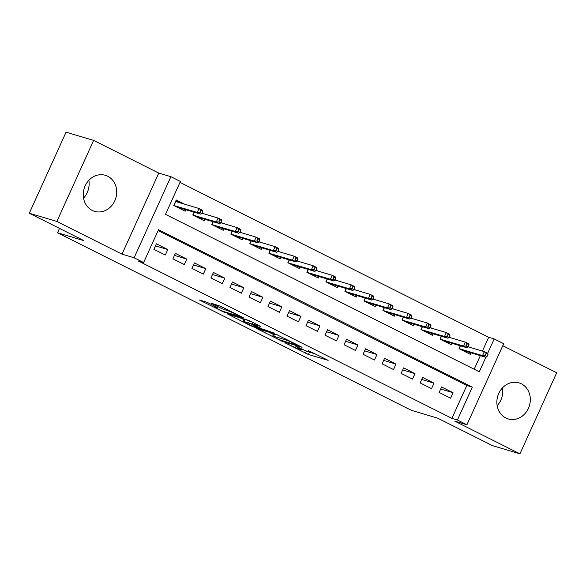 <?xml version="1.0" encoding="UTF-8"?>
<svg xmlns="http://www.w3.org/2000/svg" width="586" height="586" viewBox="0 0 586 586"><rect width="100%" height="100%" fill="white"/><g stroke="black" fill="none" stroke-linecap="round" stroke-linejoin="round"><path stroke-width="0.88" d="M285.052 342.839L308.382 354.479L328.153 360.339L308.295 350.56A7.574 0.557 -155.6 0 1 311.737 352.662A7.574 0.557 -155.6 0 1 310.807 352.53L309.181 352.04A7.574 0.557 -155.6 0 1 299.746 348.011L295.117 345.843L298.23 347.557A7.574 0.557 -155.6 0 1 301.673 349.652A7.574 0.557 -155.6 0 1 300.743 349.52L299.116 349.036A7.574 0.557 -155.6 0 1 289.682 345.007L285.052 342.839M88.845 180.312A18.818 16.54 -73.4 0 1 83.534 198.119M92.222 210.418A18.818 16.54 106.6 0 0 94.588 211.363A18.818 16.54 106.6 0 0 115.361 199.438A18.818 16.54 106.6 0 0 107.721 176.239A18.818 16.54 106.6 0 0 105.355 175.302A18.818 16.54 106.6 0 0 84.589 187.227A18.818 16.54 106.6 0 0 92.222 210.418M502.466 387.881A18.818 16.54 -73.4 0 1 497.155 405.688M505.835 417.986A18.818 16.54 106.6 0 0 508.209 418.931A18.818 16.54 106.6 0 0 528.975 407.006A18.818 16.54 106.6 0 0 521.342 383.808A18.818 16.54 106.6 0 0 518.976 382.863A18.818 16.54 106.6 0 0 498.203 394.788A18.818 16.54 106.6 0 0 505.835 417.986M206.946 302.244L199.313 299.966L224.292 312.279L244.062 318.132L220.959 306.427L211.121 303.152L221.618 308.544L227.844 310.778A6.336 0.461 -155.6 0 1 234.429 313.51A6.336 0.461 -155.6 0 1 238.605 315.898A6.336 0.461 -155.6 0 1 237.828 315.788L225.002 311.964A6.336 0.461 -155.6 0 1 218.424 309.225A6.336 0.461 -155.6 0 1 214.242 306.837A6.336 0.461 -155.6 0 1 215.018 306.947L217.443 307.628L216.373 306.976L206.946 302.244M29.3 213.231L66.072 132.165L93.635 140.391L56.864 221.457L29.3 213.231L83.974 240.67L57.516 232.767L411.233 410.273L437.691 418.17L492.365 445.609L519.928 453.835L454.795 421.151L466.917 424.769L457.41 420.001L451.901 418.353L138.12 260.895L143.629 262.535L134.121 257.767L170.9 176.694L180.407 181.47L165.501 214.337L479.275 371.795L485.86 357.284M56.864 221.457L121.998 254.148L134.121 257.767M256.587 328.482L282.342 341.411L302.112 347.271L276.065 334.298L256.587 328.482M250.369 325.589L227.265 313.876L249.988 320.996L260.484 326.38L252.295 323.977L253.079 324.593L262.286 328.988L273.325 332.789L253.32 326.841L250.369 325.589L250.552 325.186M519.928 453.835L556.7 372.769L502.781 345.711M184.524 204.155L176.247 200.002L173.764 205.481L185.169 211.209L185.843 209.722M203.54 213.7L201.972 212.908M222.555 223.244L220.988 222.453M241.571 232.789L240.004 231.997M260.587 242.326L259.019 241.542M279.61 251.87L278.035 251.086M298.626 261.415L297.051 260.631M317.641 270.959L316.074 270.168M336.657 280.504L335.089 279.712M355.673 290.048L354.105 289.257M374.688 299.585L373.121 298.801M393.711 309.13L392.137 308.346M412.727 318.674L411.16 317.89M431.743 328.219L430.175 327.428M450.759 337.763L449.191 336.972M439.134 392.452L450.546 398.172L453.029 392.701L441.624 386.972L439.134 392.452M420.118 382.907L431.53 388.635L434.014 383.156L422.601 377.428L420.118 382.907M401.102 373.363L412.515 379.091L414.998 373.612L403.586 367.883L401.102 373.363M382.087 363.818L393.499 369.546L395.982 364.067L384.57 358.339L382.087 363.818M363.071 354.274L374.476 360.002L376.966 354.523L365.554 348.802L363.071 354.274M344.055 344.736L355.46 350.457L357.943 344.986L346.538 339.257L344.055 344.736M325.032 335.192L336.445 340.913L338.928 335.441L327.523 329.713L325.032 335.192M306.017 325.648L317.429 331.376L319.912 325.897L308.5 320.168L306.017 325.648M287.001 316.103L298.413 321.831L300.896 316.352L289.484 310.624L287.001 316.103M267.985 306.559L279.397 312.287L281.881 306.808L270.468 301.079L267.985 306.559M248.969 297.014L260.374 302.742L262.865 297.263L251.453 291.542L248.969 297.014M229.954 287.477L241.359 293.198L243.842 287.719L232.437 281.998L229.954 287.477M210.931 277.932L222.343 283.653L224.826 278.182L213.421 272.453L210.931 277.932M191.915 268.388L203.327 274.116L205.811 268.637L194.398 262.909L191.915 268.388M172.899 258.844L184.312 264.572L186.795 259.093L175.382 253.364L172.899 258.844M451.901 418.353L466.808 385.493L158.125 230.584M167.779 249.548L156.367 243.82L153.884 249.299L165.296 255.027L167.779 249.548L155.444 245.864M482.417 351.08L488.673 337.287L179.99 182.378M474.177 369.239L480.352 355.636M469.774 347.308L468.207 346.516M471.1 352.875L470.426 354.354L459.014 348.626L460.303 345.784M452.077 343.33L451.41 344.81L439.998 339.089L441.287 336.239M433.061 333.786L432.395 335.265L420.982 329.544L422.272 326.695M414.046 324.241L413.372 325.728L401.967 320L403.256 317.158M395.03 314.697L394.356 316.184L382.944 310.455L384.24 307.613M376.014 305.16L375.34 306.639L363.928 300.911L365.217 298.069M356.999 295.615L356.325 297.095L344.912 291.367L346.201 288.524M337.976 286.071L337.309 287.55L325.897 281.829L327.186 278.98M318.96 276.526L318.286 278.006L306.881 272.285L308.17 269.435M299.944 266.982L299.27 268.469L287.865 262.74L289.154 259.898M280.928 257.437L280.255 258.924L268.842 253.196L270.139 250.354M261.913 247.9L261.239 249.38L249.826 243.651L251.116 240.809M242.897 238.356L242.223 239.835L230.811 234.107L232.1 231.265M223.874 228.811L223.207 230.291L211.795 224.57L213.084 221.72M204.858 219.267L204.184 220.746L192.779 215.025L194.069 212.176M59.501 228.386L57.516 232.767M121.998 254.148L158.769 173.075L93.635 140.391M158.769 173.075L170.9 176.694M488.673 337.287L494.188 338.935L503.696 343.704L466.917 424.769M457.41 420.001L472.323 387.134L158.542 229.668L143.629 262.535M487.662 353.321L494.188 338.935M466.808 385.493L472.323 387.134M453.029 392.701L440.694 389.016M434.014 383.156L421.678 379.472M414.998 373.612L402.663 369.927M395.982 364.067L383.647 360.383M376.966 354.523L364.624 350.846M357.943 344.986L345.608 341.301M338.928 335.441L326.592 331.757M319.912 325.897L307.577 322.212M300.896 316.352L288.561 312.668M281.881 306.808L269.545 303.123M262.865 297.263L250.522 293.586M243.842 287.719L231.507 284.042M224.826 278.182L212.491 274.497M205.811 268.637L193.475 264.953M186.795 259.093L174.46 255.408M306.493 351.058L316.704 354.479M268.732 332.108L273.457 334.481M278.855 339.572L298.018 345.557L294.765 343.77A7.574 0.557 -155.6 0 0 285.331 339.741L273.64 336.254A7.574 0.557 -155.6 0 0 272.71 336.122A7.574 0.557 -155.6 0 0 276.153 338.217L278.855 339.572M272.71 336.122L273.706 333.925A7.574 0.557 -155.6 0 1 274.636 334.064L277.918 335.038M244.084 319.744L239.703 317.546M244.098 321.531A6.336 0.461 -155.6 0 0 243.322 321.421A6.336 0.461 -155.6 0 0 247.504 323.809A6.336 0.461 -155.6 0 0 254.082 326.541L258.895 327.933L251.57 324.139L244.098 321.531L245.095 319.341A6.336 0.461 -155.6 0 0 244.318 319.231L243.322 321.421M245.095 319.341L248.896 320.476M465.291 351.783L465.548 351.219M487.032 356.478L488.028 354.288L486.124 353.336L485.135 355.526L487.032 356.478L485.962 357.314L482.542 355.592L484.329 351.651L468.082 346.795M460.486 345.843L459.219 348.633L462.64 350.45M485.135 355.526L482.542 355.592L459.087 348.663M485.962 357.314L462.647 350.347M486.124 353.336L484.329 351.651L487.75 353.365L488.028 354.288M446.276 342.239L446.532 341.675M468.016 346.934L469.012 344.744L467.108 343.792L466.112 345.982L468.016 346.934L466.947 347.769L463.526 346.048L465.313 342.107L449.059 337.258M441.47 336.298L440.203 339.089L443.624 340.906M466.112 345.982L463.526 346.048L440.064 339.118M466.947 347.769L443.631 340.803M467.108 343.792L465.313 342.107L468.734 343.821L469.012 344.744M427.26 332.694L427.516 332.13M449.001 337.397L449.997 335.199L448.092 334.247L447.096 336.437L449.001 337.397L447.931 338.225L444.503 336.503L446.298 332.562L430.043 327.713M422.455 326.754L421.188 329.544L424.601 331.361M447.096 336.437L444.503 336.503L421.048 329.574M447.931 338.225L424.608 331.266M448.092 334.247L446.298 332.562L449.718 334.284L449.997 335.199M408.244 323.15L408.501 322.586M429.985 327.852L430.974 325.662L429.077 324.703L428.08 326.893L429.985 327.852L428.915 328.68L425.487 326.966L427.275 323.018L411.028 318.169M403.439 317.209L402.172 320L405.585 321.817M428.08 326.893L425.487 326.966L402.033 320.037M428.915 328.68L405.593 321.721M429.077 324.703L427.275 323.018L430.703 324.739L430.974 325.662M389.229 313.605L389.485 313.041M410.962 318.308L411.958 316.118L410.061 315.165L409.065 317.356L410.962 318.308L409.892 319.136L406.472 317.422L408.259 313.473L392.012 308.624M384.423 307.665L383.156 310.455L386.57 312.272M409.065 317.356L406.472 317.422L383.017 310.492M409.892 319.136L386.577 312.177M410.061 315.165L408.259 313.473L411.687 315.195L411.958 316.118M370.206 304.061L370.462 303.497M391.946 308.763L392.942 306.573L391.038 305.621L390.049 307.811L391.946 308.763L390.877 309.591L387.456 307.877L389.243 303.936L372.996 299.08M365.4 298.12L364.14 300.918L367.554 302.728M390.049 307.811L387.456 307.877L364.001 300.948M390.877 309.591L367.561 302.632M391.038 305.621L389.243 303.936L392.664 305.65L392.942 306.573M351.19 294.524L351.446 293.96M372.93 299.219L373.927 297.029L372.022 296.077L371.033 298.267L372.93 299.219L371.861 300.054L368.44 298.333L370.227 294.392L353.981 289.535M346.385 288.583L345.117 291.374L348.538 293.19M371.033 298.267L368.44 298.333L344.978 291.403M371.861 300.054L348.545 293.088M372.022 296.077L370.227 294.392L373.648 296.106L373.927 297.029M332.174 284.979L332.43 284.415M353.915 289.674L354.911 287.484L353.006 286.532L352.01 288.722L353.915 289.674L352.845 290.51L349.424 288.788L351.212 284.847L334.958 279.998M327.369 279.039L326.102 281.829L329.522 283.646M352.01 288.722L349.424 288.788L325.963 281.859M352.845 290.51L329.53 283.543M353.006 286.532L351.212 284.847L354.633 286.561L354.911 287.484M313.158 275.435L313.415 274.871M334.899 280.137L335.888 277.94L333.991 276.988L332.995 279.178L334.899 280.137L333.83 280.965L330.401 279.244L332.196 275.303L315.942 270.454M308.353 269.494L307.086 272.285L310.499 274.101M332.995 279.178L330.401 279.244L306.947 272.314M333.83 280.965L310.507 274.006M333.991 276.988L332.196 275.303L335.617 277.024L335.888 277.94M294.143 265.89L294.399 265.326M315.883 270.593L316.872 268.403L314.975 267.443L313.979 269.633L315.883 270.593L314.814 271.421L311.386 269.707L313.173 265.758L296.926 260.909M289.338 259.95L288.07 262.74L291.484 264.557M313.979 269.633L311.386 269.707L287.931 262.777M314.814 271.421L291.491 264.462M314.975 267.443L313.173 265.758L316.601 267.48L316.872 268.403M275.127 256.346L275.376 255.782M296.86 261.048L297.856 258.858L295.959 257.906L294.963 260.096L296.86 261.048L295.791 261.876L292.37 260.162L294.157 256.214L277.911 251.365M270.322 250.405L269.055 253.196L272.468 255.013M294.963 260.096L292.37 260.162L268.915 253.233M295.791 261.876L272.475 254.917M295.959 257.906L294.157 256.214L297.585 257.935L297.856 258.858M256.104 246.801L256.36 246.237M277.845 251.504L278.841 249.314L276.936 248.361L275.947 250.552L277.845 251.504L276.775 252.332L273.354 250.618L275.142 246.669L258.895 241.82M251.299 240.861L250.039 243.659L253.452 245.468M275.947 250.552L273.354 250.618L249.9 243.688M276.775 252.332L253.46 245.373M276.936 248.361L275.142 246.669L278.562 248.391L278.841 249.314M237.088 237.257L237.345 236.7M258.829 241.959L259.825 239.769L257.921 238.817L256.924 241.007L258.829 241.959L257.759 242.794L254.339 241.073L256.126 237.132L239.879 232.276M232.283 231.324L231.016 234.114L234.437 235.931M256.924 241.007L254.339 241.073L230.877 234.144M257.759 242.794L234.444 235.828M257.921 238.817L256.126 237.132L259.547 238.846L259.825 239.769M218.073 227.72L218.329 227.156M239.813 232.415L240.809 230.225L238.905 229.273L237.909 231.463L239.813 232.415L238.744 233.25L235.323 231.529L237.11 227.588L220.856 222.739M213.267 221.779L212 224.57L215.421 226.386M237.909 231.463L235.323 231.529L211.861 224.599M238.744 233.25L215.428 226.284M238.905 229.273L237.11 227.588L240.531 229.302L240.809 230.225M199.057 218.175L199.313 217.611M220.797 222.878L221.786 220.68L219.889 219.728L218.893 221.918L220.797 222.878L219.728 223.706L216.3 221.984L218.095 218.043L201.84 213.194M194.252 212.235L192.984 215.025L196.398 216.842M218.893 221.918L216.3 221.984L192.845 215.055M219.728 223.706L196.405 216.747M219.889 219.728L218.095 218.043L221.515 219.765L221.786 220.68M180.041 208.631L180.298 208.067M175.903 200.749L180.005 202.807M201.782 213.333L202.771 211.143L200.873 210.184L199.877 212.374L201.782 213.333L200.705 214.161L197.284 212.447L199.072 208.499L175.756 201.54L173.969 205.481L177.382 207.298M199.877 212.374L197.284 212.447L173.83 205.518M200.705 214.161L177.39 207.202M200.873 210.184L199.072 208.499L202.5 210.22L202.771 211.143M309.379 352.289L308.382 354.479M306.427 351.036L305.438 353.219M282.555 340.942L282.342 341.411M285.704 338.913L285.331 339.741M274.636 334.064L273.64 336.254M252.969 322.49L252.295 323.977M253.533 326.365L253.32 326.841M252.434 322.219L251.57 324.139M249.57 320.791L248.618 322.879M215.26 306.419L215.018 306.947M228.174 310.045L227.844 310.778M225.149 308.529L224.57 309.804M222.277 307.086L221.618 308.544M224.511 311.803L224.292 312.279M221.523 310.624L221.34 311.02M301.937 349.066L301.673 349.652M311.986 352.105L311.737 352.662M252.72 322.366L252.009 323.941M214.586 306.075L214.242 306.837M238.832 315.4L238.605 315.898"/></g></svg>
